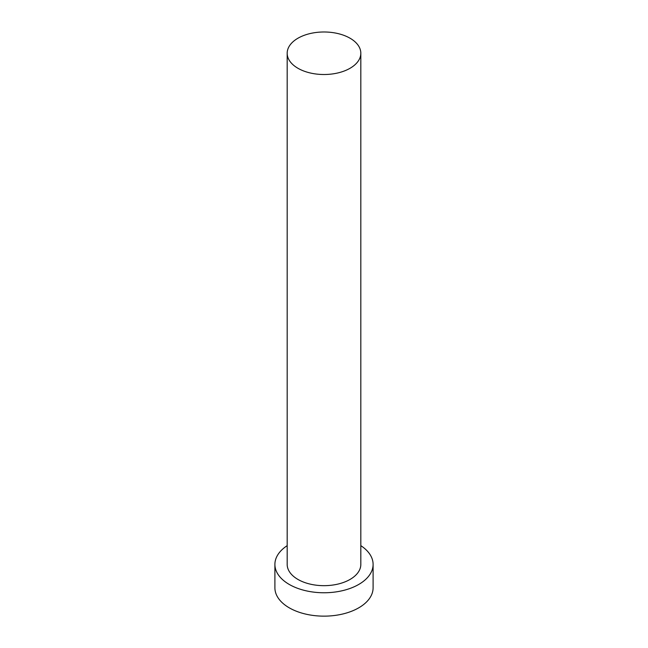<?xml version="1.0" encoding="UTF-8"?>
<svg xmlns="http://www.w3.org/2000/svg" width="648" height="648" viewBox="0 0 648 648"><rect width="100%" height="100%" fill="white"/><g stroke="black" fill="none" stroke-linecap="round" stroke-linejoin="round"><path stroke-width="0.97" d="M297.959 68.283A36.823 21.263 0 0 0 338.094 72.892A36.823 21.263 0 0 0 360.823 53.249A36.823 21.263 0 0 0 350.041 38.216A36.823 21.263 0 0 0 309.906 33.607A36.823 21.263 0 0 0 287.177 53.249A36.823 21.263 0 0 0 297.959 68.283M287.177 53.249L287.177 564.408A36.823 21.263 0 0 0 297.959 579.442A36.823 21.263 0 0 0 338.094 584.051A36.823 21.263 0 0 0 360.823 564.408L360.823 53.249M287.177 545.657A49.102 28.35 0 0 0 274.898 564.408A49.102 28.35 0 0 0 289.283 584.456A49.102 28.35 0 0 0 342.792 590.603A49.102 28.35 0 0 0 373.102 564.408A49.102 28.35 0 0 0 360.823 545.657M274.898 564.408L274.898 587.793A49.102 28.35 0 0 0 289.283 607.84A49.102 28.35 0 0 0 342.792 613.988A49.102 28.35 0 0 0 373.102 587.793L373.102 564.408"/></g></svg>
